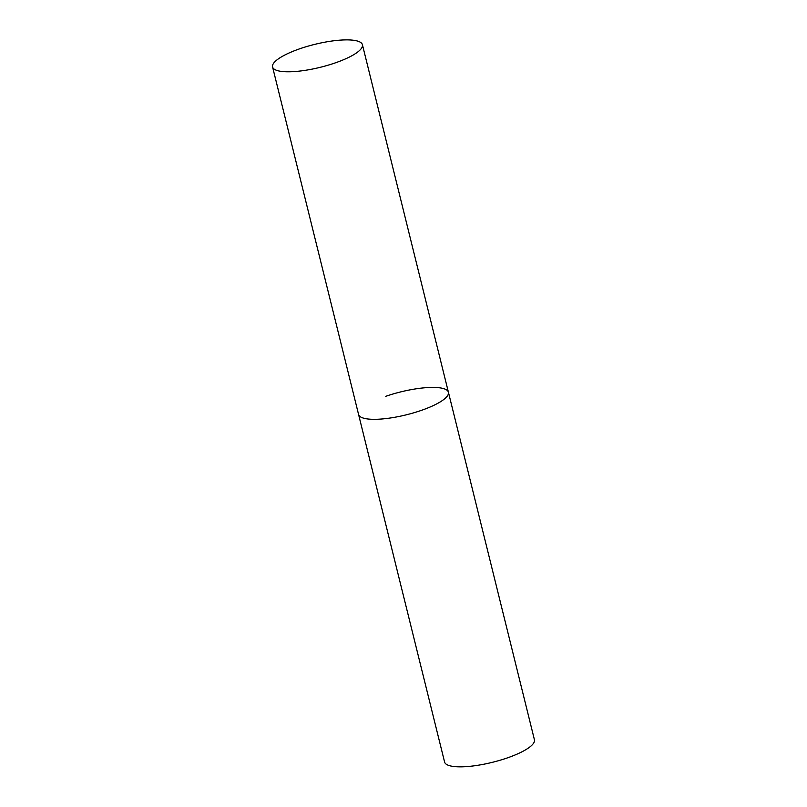 <?xml version="1.0" encoding="UTF-8"?>
<svg xmlns="http://www.w3.org/2000/svg" width="807" height="807" viewBox="0 0 807 807"><rect width="100%" height="100%" fill="white"/><g stroke="black" fill="none" stroke-linecap="round" stroke-linejoin="round"><path stroke-width="1.21" d="M385.726 396.318A46.281 11.792 166.1 0 1 448.42 392.242A46.281 11.792 166.1 0 1 421.274 410.41A46.281 11.792 166.1 0 1 358.58 414.485A46.281 11.792 -13.9 0 0 362.141 417.683A46.281 11.792 -13.9 0 0 413.961 412.75A46.281 11.792 -13.9 0 0 448.42 392.242L534.426 739.767A46.281 11.792 166.1 0 1 507.27 757.934A46.281 11.792 166.1 0 1 444.576 762L272.574 66.961A46.281 11.792 -13.9 0 0 276.145 70.169A46.281 11.792 -13.9 0 0 327.955 65.226A46.281 11.792 -13.9 0 0 362.424 44.728A46.281 11.792 -13.9 0 0 358.853 41.52A46.281 11.792 -13.9 0 0 307.043 46.453A46.281 11.792 -13.9 0 0 272.574 66.961M448.42 392.242L362.424 44.728"/></g></svg>
